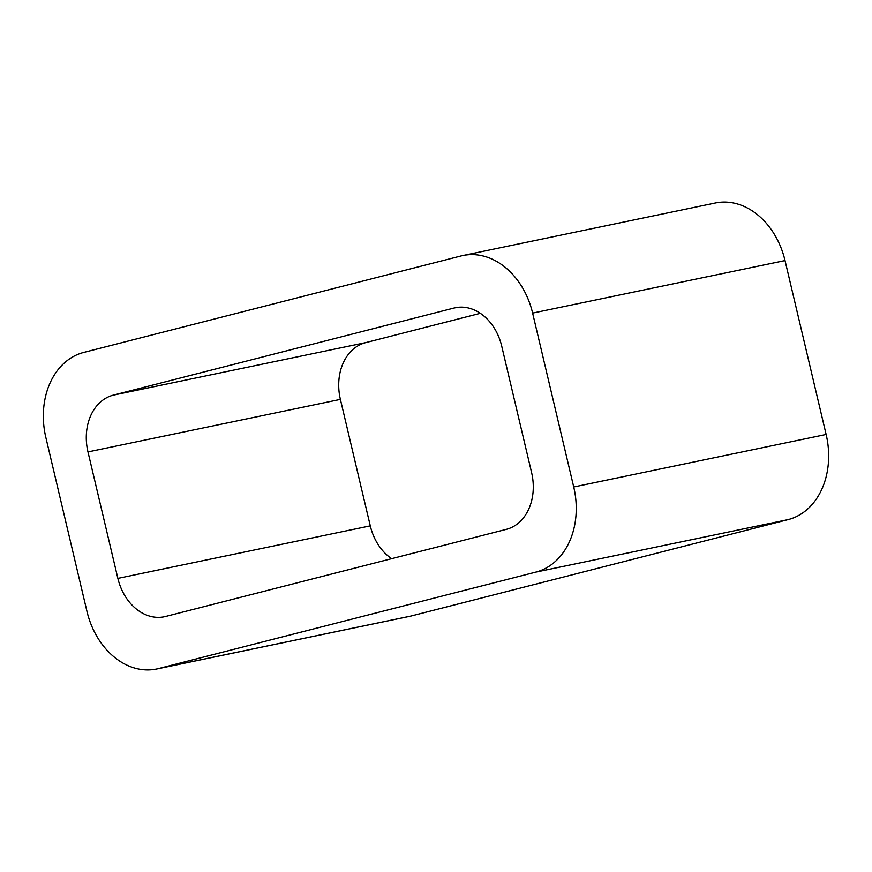 <?xml version="1.0" encoding="UTF-8"?>
<svg xmlns="http://www.w3.org/2000/svg" width="872" height="872" viewBox="0 0 872 872"><rect width="100%" height="100%" fill="white"/><g stroke="black" fill="none" stroke-linecap="round" stroke-linejoin="round"><path stroke-width="1.31" d="M535.779 572.119A73.117 56.495 78.2 0 0 573.722 486.979L826.133 434.463L785.029 260.575A73.117 56.495 78.2 0 0 715.378 202.991L462.967 255.518A73.117 56.495 78.2 0 0 461.037 255.954L83.81 352.408A73.117 56.495 78.2 0 0 45.867 437.537L86.971 611.425A73.117 56.495 78.2 0 0 156.622 669.009A73.117 56.495 78.2 0 0 158.551 668.562L535.779 572.119L788.19 519.592L410.963 616.046A73.117 56.495 78.2 0 1 409.033 616.482L156.622 669.009M826.133 434.463A73.117 56.495 78.2 0 1 788.19 519.592M573.722 486.979L532.618 313.092L785.029 260.575M462.967 255.518A73.117 56.495 78.2 0 1 532.618 313.092M480.352 313.321L365.684 342.642A48.745 37.67 78.2 0 0 340.396 399.398L370.284 525.86A48.745 37.67 78.2 0 0 391.648 558.679M113.273 395.158A48.745 37.67 78.2 0 0 87.974 451.925L117.873 578.387A48.745 37.67 78.2 0 0 164.307 616.766A48.745 37.67 78.2 0 0 165.593 616.471L506.316 529.359A48.745 37.67 78.2 0 0 531.604 472.602L501.716 346.14A48.745 37.67 78.2 0 0 455.282 307.751A48.745 37.67 78.2 0 0 453.996 308.045L113.273 395.158L365.684 342.642M158.551 668.562L410.963 616.046M453.996 308.045L456.568 307.511M87.974 451.925L340.396 399.398M117.873 578.387L370.284 525.86"/></g></svg>
